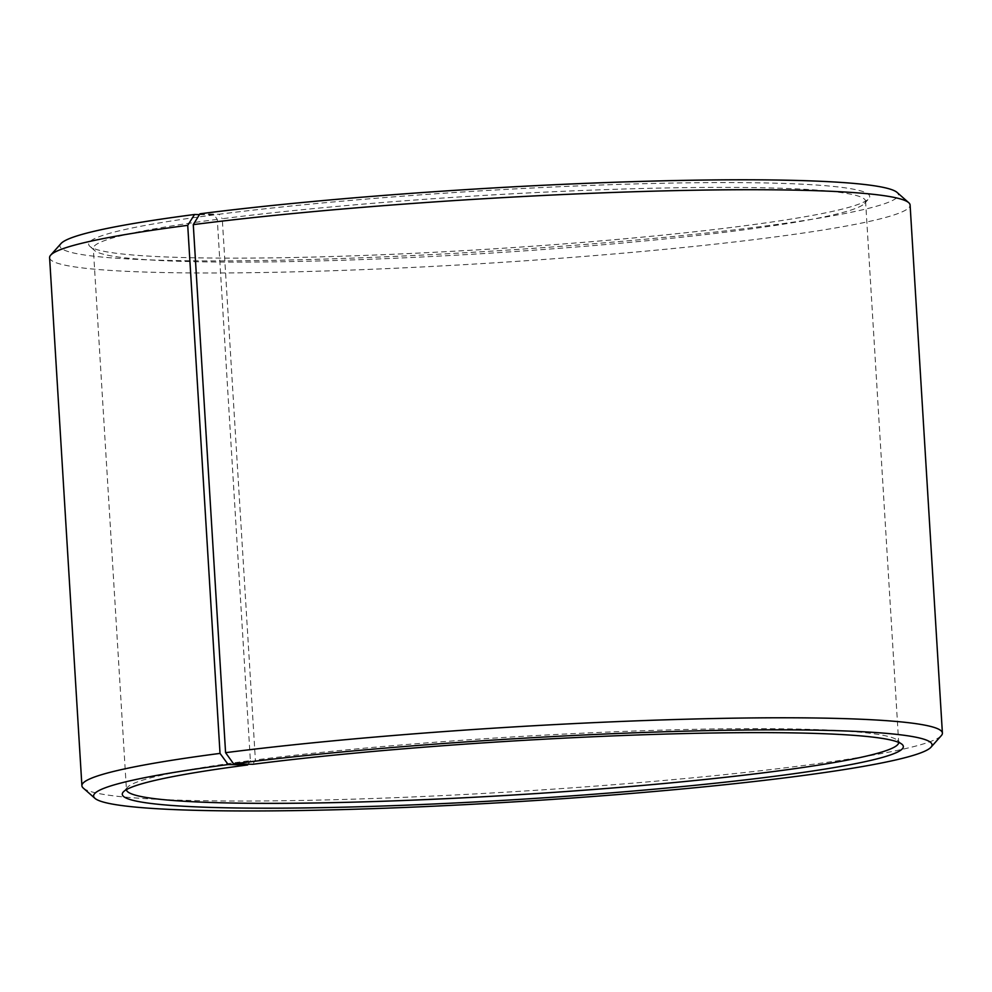 <?xml version="1.0" encoding="UTF-8"?>
<svg xmlns="http://www.w3.org/2000/svg" width="992" height="992" viewBox="0 0 992 992"><rect width="100%" height="100%" fill="white"/><g stroke="black" fill="none" stroke-linecap="round" stroke-linejoin="round"><path stroke-width="0.74" stroke-dasharray="4.96 3.72" d="M199.466 214.607L214.012 214.904L217.285 219.368L250.381 760.616A386.843 29.004 176.5 0 0 127.385 787.375A386.843 29.004 176.5 0 0 126.43 789.62A386.843 29.004 176.5 0 0 126.43 789.632L93.322 248.372A386.843 29.004 176.5 0 0 94.55 250.48A386.843 29.004 176.5 0 0 481.219 253.704A386.843 29.004 176.5 0 0 864.615 203.385A386.843 29.004 176.5 0 0 865.57 201.14A386.843 29.004 176.5 0 0 636.418 188.654A386.843 29.004 176.5 0 0 222.27 218.724L255.378 759.971L252.7 764.299M217.285 219.368A386.843 29.004 176.5 0 0 93.322 248.372M865.57 201.14L898.678 742.388A386.843 29.004 176.5 0 0 898.678 742.388A386.843 29.004 176.5 0 0 897.45 740.28A386.843 29.004 176.5 0 0 656.146 730.298A386.843 29.004 176.5 0 0 255.378 759.971M250.381 760.616L248.136 764.2M83.266 788.07A431.061 32.314 176.5 0 0 514.116 791.666A431.061 32.314 176.5 0 0 941.334 735.593M49.6 257.672A431.061 32.314 176.5 0 0 481.827 263.612A431.061 32.314 176.5 0 0 910.098 205.034M60.996 243.561A420 31.496 176.5 0 0 481.095 251.782A420 31.496 176.5 0 0 897.066 192.423M214.012 214.904A391.27 29.338 176.5 0 0 89.888 246.376A391.27 29.338 176.5 0 0 480.971 249.637A391.27 29.338 176.5 0 0 868.744 198.735A391.27 29.338 176.5 0 0 651.26 183.508A391.27 29.338 176.5 0 0 219.058 214.247L222.27 218.724M199.95 213.801L219.058 214.247M127.385 787.375L123.256 792.025M897.45 740.28L902.112 744.384M864.615 203.385L868.744 198.735M94.55 250.48L89.888 246.376"/><path stroke-width="1.49" d="M126.43 789.632A386.843 29.004 176.5 0 0 514.327 794.952A386.843 29.004 176.5 0 0 898.678 742.4M248.136 764.2L247.653 764.956A391.27 29.338 176.5 0 0 123.256 792.025A391.27 29.338 176.5 0 0 514.612 799.688A391.27 29.338 176.5 0 0 902.112 744.384A391.27 29.338 176.5 0 0 658.056 734.291A391.27 29.338 176.5 0 0 252.7 764.299L233.604 763.852L225.581 752.68L193.279 224.626L199.95 213.801A420 31.496 176.5 0 1 635.078 181.586A420 31.496 176.5 0 1 897.066 192.423L908.734 202.69A431.061 32.314 176.5 0 0 639.852 191.568A431.061 32.314 176.5 0 0 193.279 224.626M247.653 764.956L228.185 764.547A420 31.496 176.5 0 0 94.934 798.337A420 31.496 176.5 0 0 514.749 801.834A420 31.496 176.5 0 0 931.004 747.199A420 31.496 176.5 0 0 697.537 730.844A420 31.496 176.5 0 0 233.604 763.852M228.185 764.547L220.026 753.399A431.061 32.314 176.5 0 0 81.902 785.714A431.061 32.314 176.5 0 0 83.266 788.07L94.934 798.337M931.004 747.199L941.334 735.593A431.061 32.314 176.5 0 0 942.4 733.088A431.061 32.314 176.5 0 0 687.059 719.188A431.061 32.314 176.5 0 0 225.581 752.68M220.026 753.399L187.724 225.345A431.061 32.314 176.5 0 0 50.666 255.167A431.061 32.314 176.5 0 0 49.6 257.672L81.902 785.714M942.4 733.088L910.098 205.034A431.061 32.314 176.5 0 0 908.734 202.69M187.724 225.345L194.544 214.495A420 31.496 176.5 0 0 60.996 243.561L50.666 255.167M194.544 214.495L199.466 214.607"/></g></svg>
